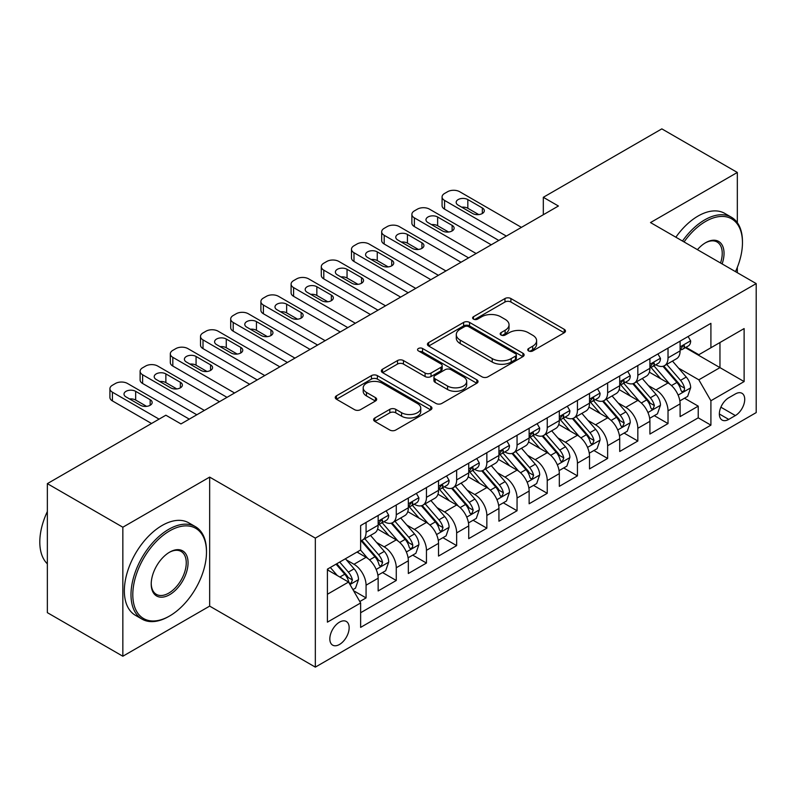 <?xml version="1.0" encoding="UTF-8"?>
<svg xmlns="http://www.w3.org/2000/svg" width="796" height="796" viewBox="0 0 796 796"><rect width="100%" height="100%" fill="white"/><g stroke="black" fill="none" stroke-linecap="round" stroke-linejoin="round"><path stroke-width="1.19" d="M528.604 350.936A2.935 1.692 0 0 0 532.753 350.936L564.245 332.758A4.189 2.418 0 0 0 565.478 331.046A4.189 2.418 0 0 0 564.245 329.335L510.893 298.53A4.189 2.418 0 0 0 504.972 298.53L473.481 316.709A2.935 1.692 0 0 0 472.615 317.912A2.935 1.692 0 0 0 473.481 319.106A2.935 1.692 0 0 0 477.63 319.106L481.699 316.758A13.413 7.741 0 0 1 500.674 316.758L505.122 319.325A13.413 7.741 0 0 1 509.042 324.798A13.413 7.741 0 0 1 505.122 330.27L501.042 332.629A2.935 1.692 0 0 0 500.186 333.822A2.935 1.692 0 0 0 501.042 335.017A2.935 1.692 0 0 0 505.191 335.017L509.271 332.668A13.413 7.741 0 0 1 528.236 332.668L532.683 335.235A13.413 7.741 0 0 1 536.613 340.708A13.413 7.741 0 0 1 532.683 346.19L528.604 348.539A2.935 1.692 0 0 0 527.748 349.743A2.935 1.692 0 0 0 528.604 350.936L528.604 348.539M339.494 644.471A13.661 7.89 120 0 0 348.419 632.422A13.661 7.89 120 0 0 346.33 621.477A13.661 7.89 120 0 0 339.494 622.154A13.661 7.89 120 0 0 330.569 634.193A13.661 7.89 120 0 0 332.658 645.148A13.661 7.89 120 0 0 339.494 644.471M374.856 417.97A4.189 2.418 0 0 0 373.623 419.681A4.189 2.418 0 0 0 374.856 421.392L389.821 430.039A4.189 2.418 0 0 0 395.751 430.039L430.726 409.84A4.189 2.418 0 0 0 431.949 408.129A4.189 2.418 0 0 0 430.726 406.418L377.374 375.622A4.189 2.418 0 0 0 371.443 375.622L336.469 395.811A4.189 2.418 0 0 0 335.245 397.522A4.189 2.418 0 0 0 336.469 399.234L354.548 409.671A4.189 2.418 0 0 0 360.479 409.671L375.443 401.035A4.189 2.418 0 0 0 376.677 399.323A4.189 2.418 0 0 0 375.443 397.612L366.478 392.428A11.214 6.477 0 0 1 363.195 387.851A11.214 6.477 0 0 1 370.12 381.871A11.214 6.477 0 0 1 382.339 383.274L417.462 403.552A11.214 6.477 0 0 1 420.746 408.129A11.214 6.477 0 0 1 413.82 414.109A11.214 6.477 0 0 1 401.602 412.706L395.751 409.333A4.189 2.418 0 0 0 389.821 409.333L374.856 417.97L374.856 421.392M209.656 477.103L122.843 527.221L47.352 483.64L47.352 612.651L122.843 656.232L209.656 606.114L315.335 667.128L315.335 538.116L209.656 477.103L209.656 606.114M737.325 222.681L737.325 172.453L650.511 222.572L756.2 283.595L315.335 538.116M737.325 172.453L661.834 128.872L543.32 197.299L543.32 214.731M47.352 483.64L165.867 415.214L180.971 423.93L558.414 206.015L543.32 197.299M481.998 376.816A4.189 2.418 0 0 0 487.928 376.816L522.902 356.628A4.189 2.418 0 0 0 524.126 354.916A4.189 2.418 0 0 0 522.902 353.205L469.55 322.4A4.189 2.418 0 0 0 463.62 322.4L428.646 342.598A4.189 2.418 0 0 0 427.422 344.3A4.189 2.418 0 0 0 428.646 346.011L481.998 376.816M419.591 351.573A2.935 1.692 0 0 1 422.577 351.981L422.577 348.499L476.814 379.811A4.189 2.418 0 0 1 478.038 381.523A4.189 2.418 0 0 1 476.814 383.234L441.84 403.423A4.189 2.418 0 0 1 435.91 403.423L382.558 372.627L382.558 369.205A4.189 2.418 0 0 0 381.334 370.916A4.189 2.418 0 0 0 382.558 372.627M382.558 369.205L397.522 360.558A4.189 2.418 0 0 1 403.453 360.558L425.094 373.055A4.189 2.418 0 0 0 431.024 373.055L440.944 367.324A4.189 2.418 0 0 0 442.178 365.613A4.189 2.418 0 0 0 440.944 363.901L418.427 350.897A2.935 1.692 0 0 1 417.562 349.693A2.935 1.692 0 0 1 419.373 348.131A2.935 1.692 0 0 1 422.577 348.499M359.802 601.537L366.07 597.915L353.533 590.682M346.409 559.896L353.991 564.274A17.084 9.86 60 0 1 366.07 585.189L378.15 578.214L378.15 590.95L396.269 580.483L382.528 572.553M376.608 542.464L384.189 546.842A17.084 9.86 60 0 1 396.269 567.757L408.338 560.782L408.338 573.508L426.457 563.051L412.716 555.12M406.796 525.032L414.378 529.41A17.084 9.86 60 0 1 426.457 550.325L438.536 543.35L438.536 556.076L456.655 545.618L442.914 537.688M436.994 507.599L444.576 511.967A17.084 9.86 60 0 1 456.655 532.892L468.735 525.917L468.735 538.643L486.853 528.186L473.113 520.256M467.192 490.157L474.774 494.535A17.084 9.86 60 0 1 486.853 515.46L498.933 508.485L498.933 521.211L517.052 510.753L503.311 502.823M497.391 472.725L504.972 477.103A17.084 9.86 60 0 1 517.052 498.027L529.131 491.052L529.131 503.778L547.24 493.321L533.509 485.391M527.589 455.292L535.161 459.67A17.084 9.86 60 0 1 547.24 480.595L559.319 473.62L559.319 486.346L577.438 475.889L563.697 467.949M557.777 437.86L565.359 442.238A17.084 9.86 60 0 1 577.438 463.163L589.518 456.188L589.518 468.914L607.637 458.446L593.896 450.516M587.975 420.427L595.557 424.805A17.084 9.86 60 0 1 607.637 445.72L619.716 438.755L619.716 451.481L637.835 441.014L624.094 433.084M618.174 402.995L625.755 407.373A17.084 9.86 60 0 1 637.835 428.288L649.914 421.313L649.914 434.049L668.023 423.581L668.023 410.855A17.084 9.86 -120 0 0 655.954 389.94L648.372 385.562M654.292 415.651L668.023 423.581M378.15 578.214A17.084 9.86 -120 0 0 366.07 557.299L357.006 552.066M408.338 560.782A17.084 9.86 -120 0 0 396.269 539.867L377.593 529.081M438.536 543.35A17.084 9.86 -120 0 0 426.457 522.435L407.781 511.649M468.735 525.917A17.084 9.86 -120 0 0 456.655 505.002L437.979 494.216M498.933 508.485A17.084 9.86 -120 0 0 486.853 487.56L468.177 476.784M529.131 491.052A17.084 9.86 -120 0 0 517.052 470.128L498.376 459.352M559.319 473.62A17.084 9.86 -120 0 0 547.24 452.695L528.574 441.919M589.518 456.188A17.084 9.86 -120 0 0 577.438 435.263L558.762 424.487M619.716 438.755A17.084 9.86 -120 0 0 607.637 417.83L588.96 407.045M649.914 421.313A17.084 9.86 -120 0 0 637.835 400.398L619.159 389.612M735.365 393.95L728.718 397.781A13.234 7.642 120 0 0 720.072 409.452A13.234 7.642 120 0 0 722.101 420.059A13.234 7.642 120 0 0 728.718 419.402L735.365 415.562A13.234 7.642 120 0 0 744.011 403.9A13.234 7.642 120 0 0 741.981 393.294A13.234 7.642 120 0 0 735.365 393.95M315.335 667.128L756.2 412.597L756.2 283.595M327.415 594.254L348.558 582.055L360.628 602.97L360.628 627.377L710.908 425.154L710.908 400.746L698.828 379.821L678.56 368.13M360.628 602.97L327.415 622.154L327.415 569.15L360.628 549.976L360.628 525.569L710.908 323.345L710.908 347.752L744.121 328.569L744.121 381.573L710.908 400.746M384.03 521.639L384.189 521.738A17.084 9.86 60 0 0 392.726 522.584L404.806 515.609A17.084 9.86 -120 0 0 408.338 507.788L408.338 498.027M414.219 504.206L414.378 504.296A17.084 9.86 60 0 0 422.925 505.142L435.004 498.177A17.084 9.86 -120 0 0 438.536 490.356L438.536 480.595M444.417 486.774L444.576 486.863A17.084 9.86 60 0 0 453.113 487.709L465.192 480.744A17.084 9.86 -120 0 0 468.735 472.923L468.735 463.153M474.615 469.341L474.774 469.431A17.084 9.86 60 0 0 483.311 470.277L495.391 463.302A17.084 9.86 -120 0 0 498.933 455.491L498.933 445.72M504.813 451.909L504.972 451.999A17.084 9.86 60 0 0 513.51 452.844L525.589 445.869A17.084 9.86 -120 0 0 529.131 438.049L529.131 428.288M535.012 434.477L535.161 434.566A17.084 9.86 60 0 0 543.708 435.412L555.787 428.437A17.084 9.86 -120 0 0 559.319 420.616L559.319 410.855M565.2 417.044L565.359 417.134A17.084 9.86 60 0 0 573.906 417.98L585.975 411.005A17.084 9.86 -120 0 0 589.518 403.184L589.518 393.423M595.398 399.612L595.557 399.701A17.084 9.86 60 0 0 604.094 400.547L616.174 393.572A17.084 9.86 -120 0 0 619.716 385.752L619.716 375.991M625.596 382.18L625.755 382.269A17.084 9.86 60 0 0 634.293 383.115L646.372 376.14A17.084 9.86 -120 0 0 649.914 368.319L649.914 358.558M360.628 612.741L698.221 417.83L698.221 406.149L680.102 416.606L680.102 403.88A17.084 9.86 -120 0 0 668.023 382.966L649.357 372.18M655.795 364.737L655.954 364.837A17.084 9.86 -120 0 0 664.491 365.682A17.084 9.86 -120 0 0 668.023 357.862L668.023 348.101M664.491 365.682L676.57 358.707A17.084 9.86 -120 0 0 680.102 350.887L680.102 341.126M366.07 522.435L366.07 532.196A17.084 9.86 60 0 1 362.528 540.016A17.084 9.86 60 0 1 360.628 540.703M362.528 540.016L374.608 533.041A17.084 9.86 -120 0 0 378.15 525.221L378.15 515.46M396.269 505.002L396.269 514.763A17.084 9.86 60 0 1 392.726 522.584M426.457 487.56L426.457 497.331A17.084 9.86 60 0 1 422.925 505.142M456.655 470.128L456.655 479.898A17.084 9.86 60 0 1 453.113 487.709M486.853 452.695L486.853 462.456A17.084 9.86 60 0 1 483.311 470.277M517.052 435.263L517.052 445.024A17.084 9.86 60 0 1 513.51 452.844M547.24 417.83L547.24 427.591A17.084 9.86 60 0 1 543.708 435.412M577.438 400.398L577.438 410.159A17.084 9.86 60 0 1 573.906 417.98M607.637 382.966L607.637 392.726A17.084 9.86 60 0 1 604.094 400.547M637.835 365.533L637.835 375.294A17.084 9.86 60 0 1 634.293 383.115M637.835 428.288L637.835 441.014M607.637 445.72L607.637 458.446M577.438 463.163L577.438 475.889M547.24 480.595L547.24 493.321M517.052 498.027L517.052 510.753M486.853 515.46L486.853 528.186M456.655 532.892L456.655 545.618M426.457 550.325L426.457 563.051M396.269 567.757L396.269 580.483M366.07 585.189L366.07 597.915M348.558 582.055L327.415 569.846M698.828 379.821L719.962 367.623L719.962 342.519L744.121 328.569M685.386 347.653L744.121 381.573M685.983 347.305L698.828 354.717L710.908 347.752M737.325 272.7L737.325 267.337M122.843 527.221L122.843 656.232M684.48 398.219L698.221 406.149M698.221 417.83L710.908 425.154M529.778 351.354L532.683 349.673A13.413 7.741 0 0 0 536.613 344.2L536.613 340.708M509.042 324.798L509.042 328.28A13.413 7.741 0 0 1 505.122 333.763L502.216 335.434M564.195 332.788L510.893 302.012A4.189 2.418 0 0 0 504.972 302.012L474.655 319.524M522.843 356.658L469.55 325.892A4.189 2.418 0 0 0 463.62 325.892L428.706 346.051M515.49 356.111A2.935 1.692 0 0 0 516.355 354.916A2.935 1.692 0 0 0 515.49 353.713L468.665 326.678A2.935 1.692 0 0 0 464.516 326.678L460.217 329.156A13.413 7.741 0 0 0 456.287 334.638A13.413 7.741 0 0 0 460.217 340.111L492.226 358.598A13.413 7.741 0 0 0 511.191 358.598L515.49 356.111L515.49 359.603A2.935 1.692 0 0 0 516.355 358.399L516.355 354.916M456.287 334.638L456.287 338.121A13.413 7.741 0 0 0 460.217 343.603L460.217 340.111M515.49 359.603L511.191 362.08A13.413 7.741 0 0 1 492.226 362.08L460.217 343.603M382.617 372.657L397.522 364.051L397.522 360.558M442.178 365.613L442.178 369.095A4.189 2.418 0 0 1 440.944 370.807L431.024 376.538A4.189 2.418 0 0 1 425.094 376.538L403.453 364.051A4.189 2.418 0 0 0 397.522 364.051M422.577 351.981L476.754 383.264M447.541 386.02A11.214 6.477 0 0 0 459.76 387.423A11.214 6.477 0 0 0 466.685 381.433A11.214 6.477 0 0 0 463.401 376.856L451.024 369.712A4.189 2.418 0 0 0 445.093 369.712L435.173 375.453A4.189 2.418 0 0 0 433.939 377.165A4.189 2.418 0 0 0 435.173 378.876L447.541 386.02L447.541 389.503A11.214 6.477 0 0 0 459.76 390.906A11.214 6.477 0 0 0 466.685 384.926L466.685 381.433M433.939 377.165L433.939 380.647A4.189 2.418 0 0 0 435.173 382.359L435.173 378.876M447.541 389.503L435.173 382.359M420.746 408.129L420.746 411.622A11.214 6.477 0 0 1 413.82 417.601A11.214 6.477 0 0 1 401.602 416.199L395.751 412.816A4.189 2.418 0 0 0 389.821 412.816L374.906 421.422M363.195 387.851L363.195 391.343A11.214 6.477 0 0 0 366.478 395.92L366.478 392.428M375.394 401.065L366.478 395.92M430.666 409.88L377.374 379.105A4.189 2.418 0 0 0 371.443 379.105L336.529 399.264M679.854 400.895L687.654 396.388L690.669 387.672A11.313 6.537 -120 0 0 686.271 377.045L672.471 361.076M669.705 384.07L653.934 365.812M660.73 378.757L651.586 368.16A27.114 15.651 -120 0 0 650.74 367.215M662.949 366.289L676.908 382.448A11.313 6.537 60 0 1 680.938 390.249L681.764 391.582L683.296 391.373L684.321 390.13L684.56 388.15A11.313 6.537 -120 0 0 680.53 380.359L666.73 364.379M663.774 366.031L678.769 383.393A5.761 3.333 60 0 1 680.222 385.642L684.56 388.15M506.326 236.084L444.576 200.433A8.537 4.935 0 0 1 442.079 196.95A8.537 4.935 0 0 1 444.576 193.458L447.601 191.717A8.537 4.935 0 0 1 459.68 191.717L521.43 227.367M442.079 196.95L442.079 205.666A8.537 4.935 180 0 0 444.576 209.149L498.784 240.442M688.112 336.499L690.669 340.947A11.313 6.537 60 0 1 688.331 345.952L682.59 349.265A11.313 6.537 -120 0 0 684.56 346.658L684.321 345.653L682.908 345.942L680.938 348.748A11.313 6.537 60 0 1 680.102 350.359M458.168 205.139A6.836 3.94 180 0 1 456.168 202.353A6.836 3.94 180 0 1 460.387 198.711A6.836 3.94 180 0 1 467.829 199.567L482.326 207.935A6.836 3.94 180 0 1 484.326 210.721A6.836 3.94 180 0 1 480.107 214.363A6.836 3.94 180 0 1 472.655 213.507L458.168 205.139M680.481 349.802L680.53 349.792A11.313 6.537 -120 0 0 682.59 349.265M461.72 207.189A6.836 3.94 180 0 1 467.829 208.283L478.764 214.592M735.494 271.635A52.098 30.079 120 0 0 742.459 242.71A52.098 30.079 120 0 0 705.624 221.437A52.098 30.079 120 0 0 684.062 241.944M682.5 241.039A53.382 30.815 -60 0 1 704.719 219.875A53.382 30.815 -60 0 1 731.405 217.228A53.382 30.815 -60 0 1 742.459 241.666L742.459 242.71M697.425 249.665A26.049 15.044 -60 0 1 705.624 242.71L705.624 242.71A26.049 15.044 -60 0 1 722.121 263.914M675.864 237.208A53.382 30.815 -60 0 1 698.072 216.034A53.382 30.815 -60 0 1 724.758 213.398L731.405 217.228M720.539 262.998A24.766 14.298 120 0 0 717.096 242.004A24.766 14.298 120 0 0 705.166 242.979M168.742 616.482L169.648 615.965A52.098 30.079 120 0 0 206.482 552.155A52.098 30.079 120 0 0 169.648 530.882A52.098 30.079 120 0 0 132.803 594.692A52.098 30.079 120 0 0 169.648 615.965L168.732 616.482A53.382 30.815 -60 0 1 168.732 616.482A53.382 30.815 -60 0 1 142.046 619.129A53.382 30.815 -60 0 1 133.867 576.354A53.382 30.815 -60 0 1 168.732 529.32A53.382 30.815 -60 0 1 195.428 526.673A53.382 30.815 -60 0 1 206.482 551.111L206.482 552.155M169.648 594.692A26.049 15.044 -60 0 1 151.22 584.055A26.049 15.044 -60 0 1 169.638 552.155A26.049 15.044 -60 0 1 169.648 552.155L169.648 552.155A26.049 15.044 -60 0 1 188.065 562.792A26.049 15.044 -60 0 1 169.648 594.692M151.23 583.528A24.766 14.298 120 0 0 156.354 594.353A24.766 14.298 120 0 0 168.732 593.129A24.766 14.298 120 0 0 184.921 571.299A24.766 14.298 120 0 0 181.12 551.449A24.766 14.298 120 0 0 169.18 552.424M142.046 619.129L135.4 615.298A53.382 30.815 -60 0 1 127.221 572.523A53.382 30.815 -60 0 1 162.095 525.479A53.382 30.815 -60 0 1 188.781 522.843L195.428 526.673M47.352 563.837A53.382 30.815 -60 0 1 47.352 511.539M649.655 418.328L657.456 413.82L660.481 405.104A11.313 6.537 -120 0 0 656.073 394.478L642.273 378.508M639.506 401.502L623.746 383.244M630.541 396.189L621.387 385.592A27.114 15.651 -120 0 0 620.542 384.647M632.75 383.722L646.71 399.881A11.313 6.537 60 0 1 650.74 407.681L651.566 409.025L653.098 408.806L654.372 405.582A11.313 6.537 -120 0 0 650.332 397.791L636.541 381.821M633.576 383.463L648.571 400.826A5.761 3.333 60 0 1 650.024 403.075L654.372 405.582M619.457 435.76L627.268 431.253L630.283 422.537A11.313 6.537 -120 0 0 625.875 411.91L612.074 395.94M609.318 418.935L593.547 400.677M600.343 413.621L591.189 403.025A27.114 15.651 -120 0 0 590.343 402.079M602.562 401.164L616.512 417.313A11.313 6.537 60 0 1 620.552 425.114L621.368 426.457L622.9 426.238L624.173 423.024A11.313 6.537 -120 0 0 620.134 415.223L606.343 399.254M603.378 400.895L618.373 418.258A5.761 3.333 60 0 1 619.825 420.507L624.173 423.024M589.269 453.193L597.07 448.685L600.085 439.969A11.313 6.537 -120 0 0 595.677 429.342L581.886 413.373M579.12 436.367L563.349 418.109M570.145 431.054L560.991 420.457A27.114 15.651 -120 0 0 560.155 419.512M572.364 418.596L586.314 434.745A11.313 6.537 60 0 1 590.353 442.546L591.179 443.889L592.702 443.67L593.975 440.457A11.313 6.537 -120 0 0 589.945 432.656L576.145 416.686M573.18 418.328L588.174 435.691A5.761 3.333 60 0 1 589.627 437.949L593.975 440.457M559.071 470.625L566.871 466.118L569.886 457.401A11.313 6.537 -120 0 0 565.478 446.775L551.688 430.805M548.922 453.8L533.151 435.541M539.947 448.486L530.793 437.89A27.114 15.651 -120 0 0 529.957 436.944M542.166 436.029L556.125 452.188A11.313 6.537 60 0 1 560.155 459.979L560.981 461.322L562.513 461.103L563.777 457.889A11.313 6.537 -120 0 0 559.747 450.088L545.947 434.118M542.991 435.76L557.986 453.123A5.761 3.333 60 0 1 559.439 455.382L563.777 457.889M476.127 253.516L414.378 217.865A8.537 4.935 0 0 1 411.88 214.383A8.537 4.935 0 0 1 414.378 210.89L417.402 209.149A8.537 4.935 0 0 1 429.482 209.149L491.231 244.8M411.88 214.383L411.88 223.099A8.537 4.935 180 0 0 414.378 226.581L468.585 257.874M657.914 353.931L660.481 358.379A11.313 6.537 60 0 1 658.133 363.384L652.402 366.697A11.313 6.537 -120 0 0 654.372 364.09L654.133 363.085L652.72 363.374L650.74 366.19A11.313 6.537 60 0 1 649.914 367.792M427.969 222.572A6.836 3.94 180 0 1 425.969 219.786A6.836 3.94 180 0 1 430.188 216.144A6.836 3.94 180 0 1 437.631 217L452.128 225.368A6.836 3.94 180 0 1 454.128 228.154A6.836 3.94 180 0 1 449.909 231.795A6.836 3.94 180 0 1 442.467 230.939L427.969 222.572M650.292 367.235L650.332 367.235A11.313 6.537 -120 0 0 652.402 366.697M431.522 224.631A6.836 3.94 180 0 1 437.631 225.716L448.576 232.024M445.939 270.948L384.189 235.298A8.537 4.935 0 0 1 381.682 231.815A8.537 4.935 0 0 1 384.189 228.333L387.204 226.581A8.537 4.935 0 0 1 399.284 226.581L461.033 262.232M381.682 231.815L381.682 240.531A8.537 4.935 180 0 0 384.189 244.014L438.387 275.307M627.716 371.374L630.283 375.811A11.313 6.537 60 0 1 627.935 380.826L622.203 384.13A11.313 6.537 -120 0 0 624.173 381.523L623.935 380.528L622.522 380.806L620.552 383.622A11.313 6.537 60 0 1 619.716 385.234M397.771 240.004A6.836 3.94 180 0 1 395.771 237.218A6.836 3.94 180 0 1 399.99 233.576A6.836 3.94 180 0 1 407.433 234.432L421.93 242.8A6.836 3.94 180 0 1 423.93 245.586A6.836 3.94 180 0 1 419.711 249.228A6.836 3.94 180 0 1 412.268 248.372L397.771 240.004M620.094 384.667L620.134 384.667A11.313 6.537 -120 0 0 622.203 384.13M401.323 242.064A6.836 3.94 180 0 1 407.433 243.148L418.378 249.466M415.741 288.391L353.991 252.73A8.537 4.935 0 0 1 351.484 249.248A8.537 4.935 0 0 1 353.991 245.765L357.006 244.014A8.537 4.935 0 0 1 369.085 244.014L430.835 279.665M351.484 249.248L351.484 257.964A8.537 4.935 180 0 0 353.991 261.456L408.189 292.749M597.517 388.806L600.085 393.244A11.313 6.537 60 0 1 597.746 398.259L592.005 401.572A11.313 6.537 -120 0 0 593.975 398.965L593.736 397.96L592.323 398.239L590.353 401.055A11.313 6.537 60 0 1 589.518 402.667M367.573 257.446A6.836 3.94 180 0 1 365.573 254.65A6.836 3.94 180 0 1 369.792 251.009A6.836 3.94 180 0 1 377.244 251.864L391.731 260.232A6.836 3.94 180 0 1 393.731 263.018A6.836 3.94 180 0 1 389.523 266.67A6.836 3.94 180 0 1 382.07 265.814L367.573 257.446M589.896 402.099L589.945 402.099A11.313 6.537 -120 0 0 592.005 401.572M371.135 259.496A6.836 3.94 180 0 1 377.244 260.581L388.179 266.899M385.543 305.823L323.793 270.172A8.537 4.935 0 0 1 321.295 266.68A8.537 4.935 0 0 1 323.793 263.197L326.818 261.456A8.537 4.935 0 0 1 338.887 261.456L400.647 297.107M321.295 266.68L321.295 275.396A8.537 4.935 180 0 0 323.793 278.889L377.991 310.181M567.319 406.239L569.886 410.686A11.313 6.537 60 0 1 567.548 415.691L561.807 419.004A11.313 6.537 -120 0 0 563.777 416.398L563.538 415.393L562.125 415.671L560.155 418.487A11.313 6.537 60 0 1 559.319 420.099M337.385 274.879A6.836 3.94 180 0 1 335.385 272.083A6.836 3.94 180 0 1 339.594 268.441A6.836 3.94 180 0 1 347.046 269.297L361.543 277.665A6.836 3.94 180 0 1 363.543 280.451A6.836 3.94 180 0 1 359.324 284.102A6.836 3.94 180 0 1 351.872 283.247L337.385 274.879M559.697 419.532L559.747 419.532A11.313 6.537 -120 0 0 561.807 419.004M340.937 276.928A6.836 3.94 180 0 1 347.046 278.013L357.981 284.331M528.872 488.057L536.673 483.56L539.698 474.834A11.313 6.537 -120 0 0 535.29 464.217L521.489 448.238M518.723 471.232L502.953 452.984M509.748 465.919L500.604 455.322A27.114 15.651 -120 0 0 499.759 454.377M511.967 453.461L525.927 469.62A11.313 6.537 60 0 1 529.957 477.411L530.783 478.754L532.315 478.535L533.589 475.321A11.313 6.537 -120 0 0 529.549 467.521L515.748 451.551M512.793 453.193L527.788 470.555A5.761 3.333 60 0 1 529.24 472.814L533.589 475.321M355.344 323.256L293.595 287.605A8.537 4.935 0 0 1 291.097 284.112A8.537 4.935 0 0 1 293.595 280.63L296.619 278.889A8.537 4.935 0 0 1 308.699 278.889L370.448 314.539M291.097 284.112L291.097 292.829A8.537 4.935 180 0 0 293.595 296.321L347.802 327.614M537.131 423.671L539.698 428.119A11.313 6.537 60 0 1 537.35 433.124L531.619 436.437A11.313 6.537 -120 0 0 533.589 433.83L533.35 432.825L531.927 433.104L529.957 435.919A11.313 6.537 60 0 1 529.131 437.531M307.186 292.311A6.836 3.94 180 0 1 305.186 289.515A6.836 3.94 180 0 1 309.405 285.873A6.836 3.94 180 0 1 316.848 286.729L331.345 295.097A6.836 3.94 180 0 1 333.345 297.883A6.836 3.94 180 0 1 329.126 301.535A6.836 3.94 180 0 1 321.684 300.679L307.186 292.311M529.499 436.964L529.549 436.964A11.313 6.537 -120 0 0 531.619 436.437M310.738 294.361A6.836 3.94 180 0 1 316.848 295.445L327.783 301.764M498.674 505.49L506.475 500.992L509.5 492.266A11.313 6.537 -120 0 0 505.092 481.65L491.291 465.67M488.525 488.664L472.764 470.416M479.56 483.351L470.406 472.754A27.114 15.651 -120 0 0 469.56 471.809M481.779 470.894L495.729 487.053A11.313 6.537 60 0 1 499.769 494.843L500.585 496.187L502.117 495.968L503.39 492.754A11.313 6.537 -120 0 0 499.351 484.963L485.56 468.983M482.595 470.625L497.59 487.988A5.761 3.333 60 0 1 499.042 490.246L503.39 492.754M325.156 340.688L263.396 305.037A8.537 4.935 0 0 1 260.899 301.545A8.537 4.935 0 0 1 263.396 298.062L266.421 296.321A8.537 4.935 0 0 1 278.5 296.321L340.25 331.972M260.899 301.545L260.899 310.261A8.537 4.935 180 0 0 263.396 313.753L317.604 345.046M506.933 441.103L509.5 445.551A11.313 6.537 60 0 1 507.151 450.556L501.42 453.869A11.313 6.537 -120 0 0 503.39 451.262L503.152 450.257L501.739 450.536L499.769 453.352A11.313 6.537 60 0 1 498.933 454.964M276.988 309.743A6.836 3.94 180 0 1 274.988 306.957A6.836 3.94 180 0 1 279.207 303.306A6.836 3.94 180 0 1 286.65 304.162L301.147 312.53A6.836 3.94 180 0 1 303.147 315.325A6.836 3.94 180 0 1 298.928 318.967A6.836 3.94 180 0 1 291.485 318.111L276.988 309.743M499.311 454.397L499.351 454.397A11.313 6.537 -120 0 0 501.42 453.869M280.54 311.793A6.836 3.94 180 0 1 286.65 312.878L297.595 319.196M468.476 522.932L476.287 518.425L479.301 509.709A11.313 6.537 -120 0 0 474.894 499.082L461.103 483.102M458.337 506.107L442.566 487.849M449.362 500.784L440.208 490.187A27.114 15.651 -120 0 0 439.372 489.251M451.581 488.326L465.531 504.485A11.313 6.537 60 0 1 469.57 512.276L470.396 513.619L471.919 513.41L473.192 510.186A11.313 6.537 -120 0 0 469.162 502.395L455.362 486.416M452.397 488.067L467.391 505.42A5.761 3.333 60 0 1 468.844 507.679L473.192 510.186M294.958 358.12L233.208 322.47A8.537 4.935 0 0 1 230.701 318.987A8.537 4.935 0 0 1 233.208 315.495L236.223 313.753A8.537 4.935 0 0 1 248.302 313.753L310.052 349.404M230.701 318.987L230.701 327.703A8.537 4.935 180 0 0 233.208 331.186L287.406 362.478M476.734 458.536L479.301 462.983A11.313 6.537 60 0 1 476.963 467.988L471.222 471.302A11.313 6.537 -120 0 0 473.192 468.695L472.953 467.69L471.54 467.968L469.57 470.784A11.313 6.537 60 0 1 468.735 472.396M246.79 327.176A6.836 3.94 180 0 1 244.79 324.39A6.836 3.94 180 0 1 249.009 320.738A6.836 3.94 180 0 1 256.451 321.594L270.948 329.962A6.836 3.94 180 0 1 272.948 332.758A6.836 3.94 180 0 1 268.73 336.4A6.836 3.94 180 0 1 261.287 335.544L246.79 327.176M469.113 471.829L469.162 471.829A11.313 6.537 -120 0 0 471.222 471.302M250.352 329.226A6.836 3.94 180 0 1 256.451 330.31L267.396 336.628M438.288 540.365L446.088 535.857L449.103 527.141A11.313 6.537 -120 0 0 444.695 516.514L430.905 500.535M428.139 523.539L412.368 505.281M419.164 518.216L410.01 507.629A27.114 15.651 -120 0 0 409.174 506.684M421.382 505.759L435.342 521.917A11.313 6.537 60 0 1 439.372 529.708L440.198 531.051L441.72 530.842L442.994 527.619A11.313 6.537 -120 0 0 438.964 519.828L425.163 503.848M422.208 505.5L437.203 522.853A5.761 3.333 60 0 1 438.656 525.111L442.994 527.619M264.76 375.553L203.01 339.902A8.537 4.935 0 0 1 200.512 336.419A8.537 4.935 0 0 1 203.01 332.927L206.025 331.186A8.537 4.935 0 0 1 218.104 331.186L279.854 366.837M200.512 336.419L200.512 345.136A8.537 4.935 180 0 0 203.01 348.618L257.207 379.911M446.536 475.968L449.103 480.416A11.313 6.537 60 0 1 446.765 485.421L441.024 488.734A11.313 6.537 -120 0 0 442.994 486.127L442.755 485.122L441.342 485.411L439.372 488.217A11.313 6.537 60 0 1 438.536 489.829M216.602 344.608A6.836 3.94 180 0 1 214.592 341.822A6.836 3.94 180 0 1 218.81 338.171A6.836 3.94 180 0 1 226.263 339.026L240.75 347.394A6.836 3.94 180 0 1 242.76 350.19A6.836 3.94 180 0 1 238.541 353.832A6.836 3.94 180 0 1 231.089 352.976L216.602 344.608M438.914 489.261L438.964 489.261A11.313 6.537 -120 0 0 441.024 488.734M220.154 346.658A6.836 3.94 180 0 1 226.263 347.743L237.198 354.061M408.089 557.797L415.89 553.29L418.905 544.573A11.313 6.537 -120 0 0 414.507 533.947L400.706 517.977M397.94 540.972L382.17 522.713M388.965 535.658L379.821 525.062A27.114 15.651 -120 0 0 378.976 524.116M391.184 523.191L405.144 539.35A11.313 6.537 60 0 1 409.174 547.15L410 548.484L411.532 548.275L412.557 547.031L412.796 545.051A11.313 6.537 -120 0 0 408.766 537.26L394.965 521.28M392.01 522.932L407.005 540.295A5.761 3.333 60 0 1 408.457 542.544L412.796 545.051M377.891 575.229L385.692 570.722L388.717 562.006A11.313 6.537 -120 0 0 384.309 551.379L370.508 535.409M367.742 558.404L360.518 550.036M358.777 553.091L357.603 551.727M360.996 540.623L374.946 556.782A11.313 6.537 60 0 1 378.986 564.583L379.801 565.926L381.334 565.707L382.607 562.483A11.313 6.537 -120 0 0 378.568 554.693L364.777 538.723M361.812 540.365L376.806 557.727A5.761 3.333 60 0 1 378.259 559.976L382.607 562.483M234.561 392.985L172.812 357.334A8.537 4.935 0 0 1 170.314 353.852A8.537 4.935 0 0 1 172.812 350.359L175.836 348.618A8.537 4.935 0 0 1 187.916 348.618L249.665 384.269M170.314 353.852L170.314 362.568A8.537 4.935 180 0 0 172.812 366.051L227.019 397.343M416.348 493.401L418.905 497.848A11.313 6.537 60 0 1 416.567 502.853L410.826 506.166A11.313 6.537 -120 0 0 412.796 503.56L412.567 502.555L411.144 502.843L409.174 505.649A11.313 6.537 60 0 1 408.338 507.261M186.403 362.041A6.836 3.94 180 0 1 184.403 359.255A6.836 3.94 180 0 1 188.622 355.613A6.836 3.94 180 0 1 196.065 356.469L210.562 364.837A6.836 3.94 180 0 1 212.562 367.623A6.836 3.94 180 0 1 208.343 371.264A6.836 3.94 180 0 1 200.9 370.409L186.403 362.041M408.716 506.694L408.766 506.694A11.313 6.537 -120 0 0 410.826 506.166M189.955 364.09A6.836 3.94 180 0 1 196.065 365.185L207 371.493M204.363 410.418L142.613 374.767A8.537 4.935 0 0 1 140.116 371.284A8.537 4.935 0 0 1 142.613 367.792L145.638 366.051A8.537 4.935 0 0 1 157.717 366.051L219.467 401.701M140.116 371.284L140.116 380A8.537 4.935 180 0 0 142.613 383.483L196.821 414.776M386.15 510.833L388.717 515.281A11.313 6.537 60 0 1 386.368 520.285L380.637 523.599A11.313 6.537 -120 0 0 382.607 520.992L382.369 519.987L380.956 520.276L378.986 523.091A11.313 6.537 60 0 1 378.15 524.693M156.205 379.473A6.836 3.94 180 0 1 154.205 376.687A6.836 3.94 180 0 1 158.424 373.045A6.836 3.94 180 0 1 165.867 373.901L180.364 382.269A6.836 3.94 180 0 1 182.364 385.055A6.836 3.94 180 0 1 178.145 388.697A6.836 3.94 180 0 1 170.702 387.841L156.205 379.473M378.528 524.136L378.568 524.136A11.313 6.537 -120 0 0 380.637 523.599M159.757 381.533A6.836 3.94 180 0 1 165.867 382.617L176.811 388.926M352.936 589.637L355.504 588.154L358.518 579.438A11.313 6.537 -120 0 0 354.111 568.812L345.424 558.752M337.315 575.568L330.33 567.468M328.579 570.523L327.415 569.18M336.061 564.165L344.748 574.215A11.313 6.537 60 0 1 348.787 582.015L349.603 583.359L351.135 583.14L352.409 579.926A11.313 6.537 -120 0 0 348.369 572.125L339.683 562.066M336.768 563.757L346.608 575.16A5.761 3.333 60 0 1 348.061 577.408L352.409 579.926M159.071 419.134L112.425 392.199A8.537 4.935 0 0 1 109.918 388.717A8.537 4.935 0 0 1 112.425 385.234L115.44 383.483A8.537 4.935 0 0 1 127.519 383.483L189.269 419.134M109.918 388.717L109.918 397.433A8.537 4.935 180 0 0 112.425 400.915L151.529 423.492M126.007 396.905A6.836 3.94 180 0 1 124.007 394.12A6.836 3.94 180 0 1 128.226 390.478A6.836 3.94 180 0 1 135.668 391.334L150.165 399.701A6.836 3.94 180 0 1 152.165 402.487A6.836 3.94 180 0 1 147.947 406.129A6.836 3.94 180 0 1 140.504 405.273L126.007 396.905M129.569 398.965A6.836 3.94 180 0 1 135.668 400.05L146.613 406.368M353.991 564.274L366.07 557.299M384.189 546.842L396.269 539.867M414.378 529.41L426.457 522.435M444.576 511.967L456.655 505.002M474.774 494.535L486.853 487.56M504.972 477.103L517.052 470.128M535.161 459.67L547.24 452.695M565.359 442.238L577.438 435.263M595.557 424.805L607.637 417.83M625.755 407.373L637.835 400.398M655.954 389.94L668.023 382.966M668.023 357.862L680.102 350.887M366.07 532.196L378.15 525.221M396.269 514.763L408.338 507.788M426.457 497.331L438.536 490.356M456.655 479.898L468.735 472.923M486.853 462.456L498.933 455.491M517.052 445.024L529.131 438.049M547.24 427.591L559.319 420.616M577.438 410.159L589.518 403.184M607.637 392.726L619.716 385.752M637.835 375.294L649.914 368.319M668.023 410.855L680.102 403.88M720.887 407.204L735.365 415.562M719.365 414L728.718 419.402M532.683 349.673L532.683 346.19M501.042 335.017L501.042 332.629M505.122 333.763L505.122 330.27M473.481 319.106L473.481 316.709M504.972 302.012L504.972 298.53M510.893 302.012L510.893 298.53M564.245 332.758L564.245 329.335M428.646 346.011L428.646 342.598M463.62 325.892L463.62 322.4M469.55 325.892L469.55 322.4M522.902 356.628L522.902 353.205M492.226 362.08L492.226 358.598M511.191 362.08L511.191 358.598M403.453 364.051L403.453 360.558M425.094 376.538L425.094 373.055M431.024 376.538L431.024 373.055M440.944 370.807L440.944 367.324M476.814 383.234L476.814 379.811M389.821 412.816L389.821 409.333M395.751 412.816L395.751 409.333M401.602 416.199L401.602 412.706M375.443 401.035L375.443 397.612M336.469 399.234L336.469 395.811M371.443 379.105L371.443 375.622M377.374 379.105L377.374 375.622M430.726 409.84L430.726 406.418M678.122 395.095L690.6 387.891M680.53 380.359L686.271 377.045M671.506 385.562L676.908 382.448M444.576 209.149L444.576 200.433M690.6 340.817L680.102 346.877M467.829 199.567L467.829 208.283M482.326 207.935L482.326 213.507M683.107 345.812L684.56 346.658M647.934 412.527L660.401 405.323M650.332 397.791L656.073 394.478M641.317 402.995L646.71 399.881M617.736 429.959L630.203 422.756M620.134 415.223L625.875 411.91M611.119 420.427L616.512 417.313M587.538 447.392L600.015 440.188M589.945 432.656L595.677 429.342M580.921 437.87L586.314 434.745M557.339 464.824L569.817 457.62M559.747 450.088L565.478 446.775M550.723 455.302L556.125 452.188M414.378 226.581L414.378 217.865M660.401 358.25L649.914 364.309M437.631 217L437.631 225.716M452.128 225.368L452.128 230.939M652.909 363.255L654.372 364.09M384.189 244.014L384.189 235.298M630.203 375.682L619.716 381.742M407.433 234.432L407.433 243.148M421.93 242.8L421.93 248.372M622.711 380.687L624.173 381.523M353.991 261.456L353.991 252.73M600.015 393.115L589.518 399.174M377.244 251.864L377.244 260.581M391.731 260.232L391.731 265.814M592.513 398.119L593.975 398.965M323.793 278.889L323.793 270.172M569.817 410.547L559.319 416.606M347.046 269.297L347.046 278.013M361.543 277.665L361.543 283.247M562.314 415.552L563.777 416.398M527.151 482.257L539.618 475.053M529.549 467.521L535.29 464.217M520.524 472.734L525.927 469.62M293.595 296.321L293.595 287.605M539.618 427.989L529.131 434.039M316.848 286.729L316.848 295.445M331.345 295.097L331.345 300.679M532.126 432.984L533.589 433.83M496.953 499.689L509.42 492.485M499.351 484.963L505.092 481.65M490.336 490.167L495.729 487.053M263.396 313.753L263.396 305.037M509.42 445.422L498.933 451.481M286.65 304.162L286.65 312.878M301.147 312.53L301.147 318.111M501.928 450.417L503.39 451.262M466.755 517.121L479.232 509.928M469.162 502.395L474.894 499.082M460.138 507.599L465.531 504.485M233.208 331.186L233.208 322.47M479.232 462.854L468.735 468.914M256.451 321.594L256.451 330.31M270.948 329.962L270.948 335.544M471.73 467.849L473.192 468.695M436.556 534.554L449.034 527.36M438.964 519.828L444.695 516.514M429.94 525.032L435.342 521.917M203.01 348.618L203.01 339.902M449.034 480.286L438.536 486.346M226.263 339.026L226.263 347.743M240.75 347.394L240.75 352.976M441.531 485.281L442.994 486.127M406.358 551.996L418.835 544.792M408.766 537.26L414.507 533.947M399.741 542.464L405.144 539.35M376.17 569.429L388.637 562.225M378.568 554.693L384.309 551.379M369.553 559.896L374.946 556.782M172.812 366.051L172.812 357.334M418.835 497.719L408.338 503.778M196.065 356.469L196.065 365.185M210.562 364.837L210.562 370.409M411.343 502.714L412.796 503.56M142.613 383.483L142.613 374.767M388.637 515.151L378.15 521.211M165.867 373.901L165.867 382.617M180.364 382.269L180.364 387.841M381.145 520.156L382.607 520.992M349.991 584.543L358.439 579.657M348.369 572.125L354.111 568.812M339.862 577.04L344.748 574.215M112.425 400.915L112.425 392.199M135.668 391.334L135.668 400.05M150.165 399.701L150.165 405.273"/></g></svg>
